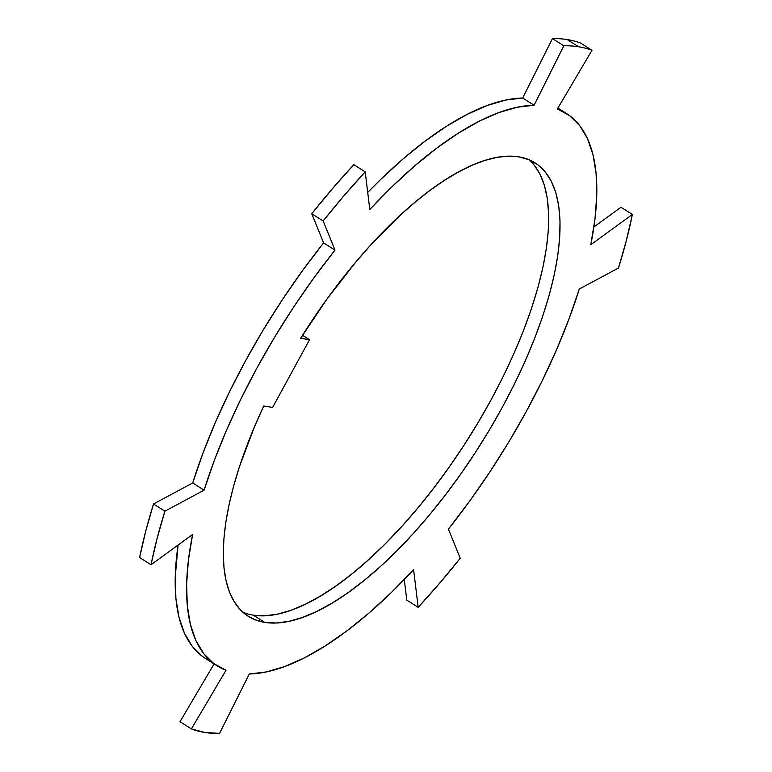 <?xml version="1.0" encoding="UTF-8"?>
<svg xmlns="http://www.w3.org/2000/svg" width="772" height="772" viewBox="0 0 772 772"><rect width="100%" height="100%" fill="white"/><g stroke="black" fill="none" stroke-linecap="round" stroke-linejoin="round"><path stroke-width="1.16" d="M264.777 622.396A268.26 104.384 -57.7 0 1 248.246 616.288A268.26 104.384 -57.7 0 1 263.735 406.014L272.622 407.433L309.543 339.709L300.655 338.29A268.26 104.384 -57.7 0 1 518.62 156.812A268.26 104.384 -57.7 0 1 535.141 162.921A268.26 104.384 -57.7 0 1 491.474 426.462A268.26 104.384 -57.7 0 1 264.777 622.396L253.38 615.188L264.777 622.396L255.435 619.897L247.175 615.583L240.063 609.475L234.148 601.629L229.487 592.095L226.109 580.959L224.034 568.308L223.301 554.248L223.899 538.875L225.82 522.316L229.062 504.714L233.598 486.196L239.378 466.906L254.509 426.655L263.735 406.014L272.622 407.433L309.543 339.709L302.547 335.28L309.543 339.709L300.655 338.29L327.193 298.754L355.776 262.094L370.55 245.206L400.485 214.992L415.404 201.907L430.139 190.298L444.566 180.281L458.578 171.915L472.049 165.276L484.893 160.422L497.004 157.372L508.266 156.166L518.62 156.812L528.849 159.669L537.766 164.725L545.273 171.963L551.304 181.285L555.801 192.614L558.716 205.844L560.018 220.85L559.7 237.467L557.76 255.561L554.228 274.938L549.133 295.425L542.513 316.819L534.446 338.908L525.008 361.489L514.277 384.34L502.369 407.24L489.4 429.975L475.484 452.315L460.759 474.056L445.376 494.987L429.473 514.895L413.203 533.597L396.731 550.918L380.21 566.687L363.795 580.737L347.651 592.964L331.931 603.221L316.79 611.424L302.363 617.484L288.805 621.363L276.231 623.004L264.777 622.396M242.852 612.215A268.26 104.384 122.3 0 0 253.38 615.188A268.26 104.384 122.3 0 0 475.658 426.675A268.26 104.384 122.3 0 0 529.148 159.785M552.443 38.6L563.83 45.809A395.071 153.734 -57.7 0 1 578.614 46.774L567.227 39.565A395.071 153.734 122.3 0 0 552.443 38.6A395.071 153.734 -57.7 0 1 567.227 39.565L578.614 46.774A395.071 153.734 -57.7 0 1 591.999 50.296L580.612 43.087A395.071 153.734 122.3 0 0 567.227 39.565A395.071 153.734 -57.7 0 1 580.612 43.087L591.999 50.296A395.071 153.734 122.3 0 0 578.614 46.774A395.071 153.734 122.3 0 0 563.83 45.809L534.079 105.233L517.124 107.26L498.673 112.664L478.949 121.368L458.182 133.276L436.624 148.234L414.525 166.076L392.157 186.583L369.788 209.511L365.214 171.876L353.817 164.668A395.071 153.734 122.3 0 0 311.753 213.748L323.15 220.946A395.071 153.734 -57.7 0 1 365.214 171.876L344.003 195.692L323.15 220.946L334.99 250.099L313.828 277.959L293.601 307.15L274.543 337.316L256.873 368.119L240.816 399.172L226.563 430.11L214.269 460.566L204.097 490.172L164.899 511.189L153.512 503.981A395.071 153.734 122.3 0 0 139.616 557.538L151.013 564.747A395.071 153.734 -57.7 0 1 164.899 511.189L157.083 538.528L151.013 564.747L192.614 534.475L188.407 560.298L186.621 584.086L187.287 605.557L190.385 624.442L195.885 640.538L203.731 653.633L213.805 663.582L226.013 670.26L191.388 728.913L180.001 721.704L214.095 663.939L180.001 721.704L191.388 728.913L204.773 732.435L219.557 733.4A395.071 153.734 -57.7 0 1 191.388 728.913L226.013 670.26A326.788 127.158 -57.7 0 1 216.951 665.744A326.788 127.158 -57.7 0 1 192.614 534.475L151.013 564.747L139.616 557.538L145.686 531.319L153.512 503.981L192.71 482.963L202.882 453.357L215.166 422.902L229.429 391.964L245.486 360.91L263.146 330.117L282.214 299.941L302.441 270.75L323.603 242.89L311.753 213.748L332.607 188.484L353.817 164.668L365.214 171.876L369.788 209.511A326.788 127.158 -57.7 0 1 534.079 105.233L522.683 98.025L552.443 38.6L563.83 45.809L534.079 105.233L522.683 98.025A326.788 127.158 122.3 0 0 367.713 192.46L380.77 179.374L403.138 158.868L425.237 141.025L446.795 126.068L467.562 114.159L487.286 105.455L505.737 100.051L522.683 98.025L552.443 38.6M632.384 214.462A395.071 153.734 -57.7 0 1 618.488 268.019L626.314 240.681L632.384 214.462L590.783 244.734L594.99 218.91L596.766 195.123L596.109 173.652L593.002 154.757L587.502 138.67L579.666 125.575L569.582 115.626L557.384 108.939L591.999 50.296L557.384 108.939A326.788 127.158 -57.7 0 1 566.436 113.465A326.788 127.158 -57.7 0 1 590.783 244.734L632.384 214.462L620.987 207.253L632.384 214.462M219.557 733.4L249.317 673.975L266.263 671.949L284.714 666.545L304.438 657.841L325.205 645.932L346.763 630.975L368.862 613.132L391.23 592.626L413.599 569.697L418.183 607.332L439.393 583.516L460.247 558.252L448.397 529.109L469.559 501.25L489.786 472.059L508.854 441.883L526.514 411.09L542.571 380.036L556.834 349.098L569.118 318.643L579.289 289.037L618.488 268.019L579.289 289.037A326.788 127.158 -57.7 0 1 448.397 529.109L460.247 558.252A395.071 153.734 -57.7 0 1 418.183 607.332L406.786 600.124L404.287 579.54L406.786 600.124L418.183 607.332L413.599 569.697A326.788 127.158 -57.7 0 1 249.317 673.975L219.557 733.4M205.69 658.622L202.418 656.374L192.334 646.425L184.498 633.329L178.998 617.243L175.891 598.348L175.234 576.877L178.1 545.032A326.788 127.158 122.3 0 0 205.564 658.535L216.951 665.744M593.9 226.968L620.987 207.253L593.9 226.968M253.38 615.188L264.844 615.795L277.418 614.155L290.976 610.285L305.403 604.215L320.544 596.013L336.264 585.755L352.408 573.538L368.813 559.478L385.344 543.71L401.816 526.388L418.077 507.687L433.98 487.779L449.372 466.848L464.088 445.116L478.003 422.767L490.982 400.031L502.89 377.132L513.612 354.28L523.059 331.699L531.126 309.611L537.737 288.217L542.841 267.73L546.373 248.352L548.313 230.259L548.622 213.641L547.319 198.636L544.414 185.405L539.918 174.076L533.886 164.754M334.99 250.099L323.603 242.89A326.788 127.158 122.3 0 0 192.71 482.963L204.097 490.172A326.788 127.158 -57.7 0 1 334.99 250.099L323.603 242.89L311.753 213.748L323.15 220.946L334.99 250.099M192.71 482.963L204.097 490.172L164.899 511.189L153.512 503.981L192.71 482.963M566.31 113.378L557.905 108.061"/></g></svg>
